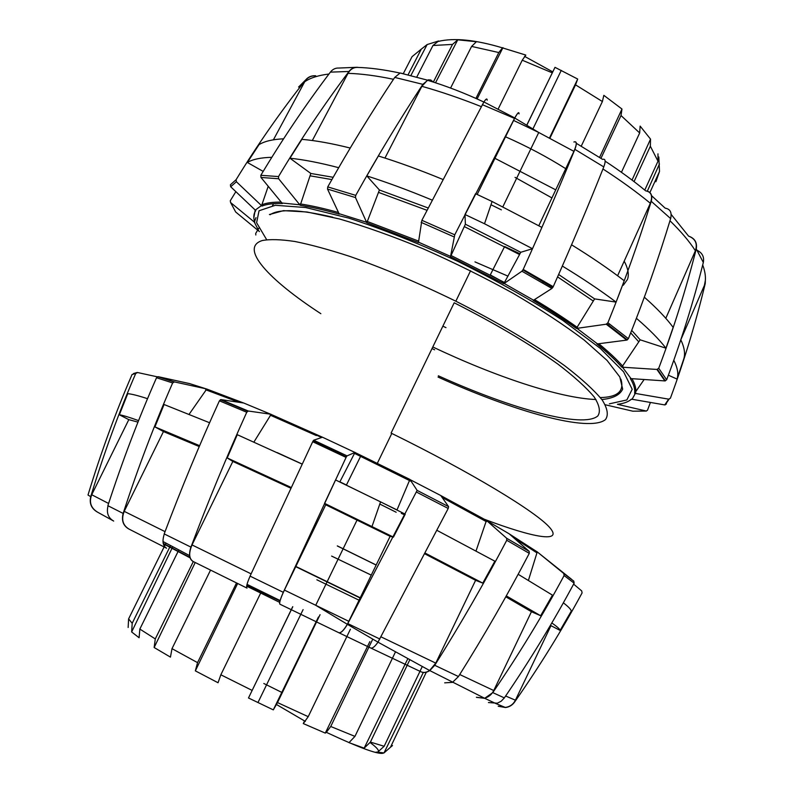 <?xml version="1.0" encoding="UTF-8"?>
<svg xmlns="http://www.w3.org/2000/svg" width="793" height="793" viewBox="0 0 793 793"><rect width="100%" height="100%" fill="white"/><g stroke="black" fill="none" stroke-linecap="round" stroke-linejoin="round"><path stroke-width="1.19" d="M438.043 377.062C513.973 411.547 589.07 432.77 605.446 419.616C608.677 415.155 607.597 408.613 602.204 399.979C594.155 390.206 581.656 378.786 564.715 365.742C536.355 345.302 498.202 322.612 455.836 301.201C418.506 282.992 383.158 268.054 349.802 256.397C328.976 249.626 310.697 244.66 294.946 241.498C280.92 239.407 270.056 239.089 262.344 240.527C238.98 247.644 268.49 279.612 320.848 313.691M438.351 375.803C511.336 408.871 582.994 428.874 597.853 415.909C600.717 411.547 599.478 405.213 594.126 396.896C586.255 387.499 574.182 376.576 557.915 364.126C530.765 344.648 494.435 323.098 454.191 302.787L391.088 433.077M484.592 519.356C533.322 537.763 563.605 543.393 549.688 527.514C536.078 511.822 471.448 472.578 391.801 433.434L377.389 463.191M320.065 614.694L277.51 702.578L273.307 709.874L248.487 697.979L292.706 606.695M261.472 591.439L220.841 674.784L218.045 682.753L195.346 670.858L197.546 662.641L236.512 582.954M210.532 570.127L172.002 648.654L170.445 657.119L154.149 647.514L155.279 638.92L193.304 561.573M178.782 550.045L139.846 629.067L139.102 637.741L131.648 631.962L132.193 623.298L170.475 545.683M164.101 546.952L128.605 618.897L128.149 627.481M426.307 672.206L390.473 747.234L383.99 752.944L377.716 752.111L384.159 746.272L422.243 666.586M409.763 659.875L370.4 742.099L364.156 748.146L348.989 742.654L354.947 736.39L395.429 651.995M372.442 639.792L330.731 726.497L326.359 732.335L325.279 733.099L303.283 723.573L308.219 716.674L350.377 629.275M165.945 543.215L164.409 546.337M195.346 670.858L237.642 583.499M318.439 617.013L273.307 709.874M248.487 697.979L292.786 606.734M369.855 641.616L325.279 733.099M303.283 723.573L304.552 720.976M407.562 659.221L364.156 748.146M423.303 672.474L383.99 752.944M131.648 631.962L172.705 546.863M154.149 647.514L195.207 562.524M581.239 146.19L602.393 101.534L603.83 95.338L621.97 109.028L621.018 115.54L600.955 158.342M621.444 172.299L639.673 132.966L640.129 126.097L650.528 139.102L650.349 146.229L634.063 181.607M644.778 190.092L657.992 161.207L657.972 153.842M658.814 156.974L659.508 171.476L649.903 192.521M408.068 74.829L421.301 49.116L427.14 44.557L438.598 40.978L432.958 45.508L416.771 77.08M433.335 82.085L452.506 44.408L457.749 39.819L476.415 41.722L471.607 46.41L450.583 88.053M475.919 98.401L498.807 52.546L502.494 47.877L525.809 55.074L522.25 60.209L498.182 108.988M526.8 125.076L554.991 67.336L577.7 79.052L575.549 84.851L549.906 138.2M421.301 49.116L412.073 56.65L403.359 73.531M650.528 139.102L632.041 180.07M621.97 109.028L599.558 157.44M526.869 125.116L554.991 67.336M577.7 79.052L549.49 137.982M477.108 98.937L502.95 47.639M525.809 55.074L525.055 56.6M435.506 82.789L457.749 39.819M410.873 75.523L427.14 44.557M659.449 163.973L647.356 191.123M442.871 326.171L445.983 327.638M271.811 157.321C260.887 157.569 252.739 159.284 247.357 162.466L259.033 144.643C264.505 141.253 272.693 139.31 283.587 138.815M263.177 171.407L247.357 162.466M338.69 167.69C320.015 162.803 303.769 159.641 289.941 158.213L301.885 139.35C315.644 140.53 331.752 143.424 350.228 148.043M333.179 177.295L310.836 173.459L289.941 158.213M432.195 200.114C409.257 190.568 387.46 182.499 366.802 175.907L378.37 155.973C398.78 162.307 420.27 170.128 442.861 179.446M428.161 207.974L379.411 189.993L366.802 175.907M532.5 248.724L520.783 252.273L465.372 224.211L464.985 214.506L475.542 193.7L492.096 201.501L541.897 227.413L532.5 248.724L484.533 223.765L464.985 214.506M571.555 244.799C591.36 257.011 608.915 268.996 624.22 280.742L616.092 302.103L594.631 298.892L558.629 274.497M616.092 302.103C600.46 290.367 582.548 278.353 562.336 266.051M644.729 297.534C657.07 308.447 666.546 318.399 673.158 327.38L665.961 348.206L640.159 339.81L631.694 330.374M665.961 348.206C659.161 339.374 649.447 329.521 636.809 318.657M680.89 339.949C684.498 347.651 685.43 354.055 683.685 359.179L677.004 379.064L668.37 375.208M677.004 379.064C678.689 374.157 677.648 367.942 673.872 360.409M490.976 204.743L501.374 209.858M666.437 403.974L664.742 404.916L631.397 399.157C628.413 401.863 623.754 403.568 617.41 404.301L646.354 411.052L632.854 411.2L605.287 404.767M697.206 250.39C702.32 252.858 704.353 256.882 703.322 262.473C693.439 301.915 681.217 341.01 666.665 379.778L664.881 380.918L630.356 378.568C633.855 384.456 635.272 389.363 634.598 393.288L668.677 399.157L670.402 398.195C684.24 360.765 695.848 322.543 705.235 283.537L705.413 279.176M651.638 195.742L665.178 208.172C670.234 208.995 672.048 212.474 670.63 218.59C658.636 258.31 644.56 298.346 628.393 338.69L626.728 340.108L596.921 343.964C607.339 352.439 615.636 360.181 621.791 367.169L640.159 339.81M609.282 323.772L608.181 325.645M576.333 143.325L602.581 159.383C605.495 158.541 605.902 161.048 603.78 166.907C588.317 205.823 571.456 245.751 553.227 286.689L551.918 288.454L533.203 300.428C549.182 309.984 563.575 319.311 576.382 328.431L594.631 298.892M543.671 281.039L542.65 282.972M519.048 113.795C519.028 111.456 517.601 112.844 514.766 117.949L454.756 234.807L450.474 256.773L503.813 283.676L520.783 252.273M465.372 224.211L450.474 256.773M519.048 113.885C519.028 111.545 517.601 112.933 514.766 118.048L477.178 194.454M379.411 189.993L366.812 222.774L418.446 242.549L421.876 220.295L483.899 101.96C486.02 98.748 487.12 98.163 487.189 100.205M432.998 81.877L430.51 79.994L427.457 80.252L421.866 86.308L384.952 158.055M427.774 80.351L432.909 81.758L430.807 80.014L428.25 79.835L422.847 84.345C399.741 119.495 377.379 156.508 355.74 195.375L355.492 197.576L366.812 222.774M310.836 173.459L300.22 205.308C311.5 207.032 324.525 209.976 339.275 214.15L327.519 189.071L327.747 186.89C349.297 148.569 371.63 112.071 394.726 77.417L400.138 72.996L403.895 73.838M399.93 73.045C383.881 69.596 369.647 67.722 357.217 67.405C353.321 67.425 350.258 69.397 348.018 73.343L312.323 140.51M358.486 67.445L357.058 67.286C353.876 67.256 351.18 68.644 348.97 71.469C323.94 104.735 300.458 139.766 278.512 176.571L278.65 178.752L300.22 205.308M315.614 75.85C310.767 75.682 307.139 77.645 304.71 81.748L273.407 139.806M315.723 75.771L315.426 75.741C311.401 75.543 308.13 76.961 305.622 79.974C280.484 111.813 257.309 145.06 236.086 179.704L236.383 181.736L261.987 206.081C266.716 204.118 273.516 203.266 282.387 203.533L260.966 177.444L260.828 175.303C282.467 139.191 305.642 104.805 330.374 72.133C332.673 69.219 335.498 67.861 338.849 68.049L357.058 67.286M268.222 186.296L261.868 204.782L261.987 206.081M235.858 191.668L230.287 200.738L230.575 202.522L254.811 222.466C253.215 217.688 253.542 213.723 255.792 210.581L230.694 186.761L230.396 184.789L236.086 179.704M254.622 221.862L254.811 222.466M255.961 217.639L254.692 221.287M273.674 203.662L272.495 205.575M258.796 228.196L257.943 229.623M257.656 230.129L255.693 233.469L255.832 235.006M259.45 231.586L235.69 212.009L230.575 202.522M434.623 349.802L432.016 348.563M597.159 343.944C607.478 352.439 615.695 360.181 621.791 367.169L656.911 369.439L658.725 368.269C673.614 328.788 686.123 288.989 696.254 248.873C697.325 242.589 694.827 238.356 688.79 236.195M576.382 328.431L606.229 324.208L607.904 322.761C624.448 281.921 638.9 241.439 651.241 201.293C652.718 195.118 650.934 191.648 645.879 190.885M503.813 283.676L521.923 271.216L523.211 269.432C541.778 228.344 559.006 188.318 574.875 149.352C577.066 143.493 576.759 141.035 573.973 141.967M646.354 411.052L647.524 410.159L650.419 402.447M538.814 225.688L573.914 151.354C577.007 144.227 576.987 141.114 573.874 142.006M617.608 275.746L650.329 203.256C652.946 196.049 651.41 191.916 645.72 190.875C633.785 181.002 620.255 171.1 605.138 161.157M665.803 318.32L695.392 250.757C697.691 243.649 695.431 238.782 688.592 236.136L671.165 214.427M634.598 393.288L644.134 379.52M680.83 339.741L704.422 285.321L705.354 280.395M563.357 602.809C568.66 606.913 571.287 609.718 571.238 611.215L560.096 630.425L550.401 625.38M518.156 574.291L552.463 595.146L540.648 615.735L531.439 611.71L505.795 596.802M437.121 530.448L494.862 561.196L482.788 583.123L475.602 580.317L425.068 553.97M324.535 503.347L335.548 479.943L380.551 501.85L405.243 514.181L393.457 537.109L390.116 536.336L325.735 504.794L324.535 503.347L393.457 537.109M379.797 504.061L396.173 512.238M290.704 488.131L232.835 461.437L227.214 457.948L237.276 434.693L301.37 463.776M199.231 446.558L163.457 431.57L154.932 426.902L164.072 404.509L209.213 422.6M137.972 422.124L128.803 419.646L119.356 414.769L127.742 393.685C131.479 393.943 138.061 395.598 147.478 398.671M551.819 622.961C557.211 626.728 559.977 629.216 560.096 630.425M506.301 595.9L540.648 615.735M425.444 553.246L482.788 583.123M227.214 457.948L290.397 487.1M154.932 426.902L199.261 445.547M119.356 414.769C122.945 415.334 129.328 417.277 138.517 420.607M90.709 496.686L88.003 495.02C100.79 452.952 115.491 412.776 132.074 374.494L135.722 373.483C118.781 412.598 103.774 453.665 90.709 496.686C89.193 503.535 91.463 508.69 97.529 512.159M128.803 419.646L91.72 494.733C88.875 502.276 90.878 508.125 97.727 512.258L113.686 521.07C108.165 517.908 106.292 512.803 108.046 505.775M123.143 513.428L107.868 505.686C122.32 461.268 138.537 418.625 156.528 377.736L158.332 376.715L189.656 383.614L206.121 388.848L174.46 381.909L172.646 382.95C154.357 424.642 137.853 468.138 123.143 513.428C121.349 520.595 123.242 525.789 128.813 528.99M163.457 431.57L124.214 511.346C121.121 519.326 122.717 525.234 129.001 529.08L166.589 548.211C162.763 545.881 162.01 541.133 164.32 533.967M190.935 547.12L164.191 533.907C181.428 488.141 199.836 443.773 219.413 400.822L220.93 399.593L243.699 403.013L270.681 414.214L248.259 411.012L246.742 412.261C226.996 455.806 208.4 500.76 190.935 547.12C188.575 554.376 189.279 559.144 193.036 561.444M244.046 403.151L206.121 388.848M232.835 461.437L192.025 544.93C188.575 553.167 188.952 558.688 193.165 561.503L247.019 588.119C245.999 587.167 247.029 583.172 250.102 576.134M283.299 592.321L250.063 576.124L312.7 441.721L313.711 440.214L322.483 437.221L354.947 452.456L347.047 455.876L346.303 456.937L283.299 592.321C280.187 599.379 279.057 603.334 279.909 604.197L279.909 604.197C279.067 603.027 280.553 598.318 284.39 590.081L325.735 504.794M322.582 437.27L270.681 414.214M279.949 604.207L338.7 632.655C340.772 633.27 343.647 630.485 347.344 624.299L390.116 536.336M410.09 479.636L440.779 495.536L448.59 506.648L448.214 508.462L377.983 642.161C374.811 646.731 372.353 648.654 370.589 647.94L338.76 632.685C340.831 633.31 343.716 630.524 347.403 624.339L417.118 490.391L409.931 479.438L354.947 452.456M343.468 483.75L397.015 509.919L409.931 479.438M370.817 648.04L420.776 671.691C423.492 672.97 426.446 672.573 429.628 670.501L435.763 663.117L475.602 580.317M420.914 671.76C423.631 673.049 426.584 672.652 429.776 670.581L434.742 665.297C460.832 623.764 484.84 582.092 506.757 540.281L506.668 538.269L486.446 520.416L440.601 495.447M476.038 550.957L486.446 520.416M476.395 697.275L484.483 698.197C488.587 697.146 491.67 694.589 493.742 690.534L531.439 611.71M476.583 697.374L484.672 698.296L492.78 692.616C519.187 653.928 542.967 614.902 564.101 575.559L563.734 573.468L537.357 551.987L508.809 533.6M528.455 580.288L536.94 552.89L536.792 551.561M498.202 706.186L505.3 707.435C509.899 706.781 513.269 704.372 515.42 700.199L550.758 626.093M498.391 706.285L505.498 707.534C509.265 707.039 512.278 705.245 514.518 702.162C539.746 666.031 562.267 629.622 582.092 592.916L581.685 590.894L573.617 584.124M190.3 383.772L174.886 380.362M537.357 551.987L571.624 579.356M486.872 520.753L509.195 533.828L529.169 551.363L529.278 553.355C507.758 594.581 484.146 635.639 458.463 676.548L452.516 682.357L444.685 682.842M162.317 377.914L160.88 377.607M157.381 376.844L137.595 372.532L135.722 373.483M563.734 573.468L573.775 581.11L574.132 583.152C553.464 621.732 530.2 659.984 504.348 697.899L501.235 701.171L497.32 703.203L488.438 702.539M206.775 389.016L189.121 414.283M271.137 414.303L253.909 442.068M354.481 453.418L339.88 481.847L346.442 484.999L360.597 456.342L354.521 453.338L409.624 480.598M355.095 452.406L354.521 453.338M371.312 575.123L331.613 556.081L370.648 574.846M376.209 565.012L337.332 545.901M308.219 716.674L277.51 702.578M252.065 690.376L220.841 674.784M197.546 662.641L172.002 648.654M155.279 638.92L139.846 629.067M132.193 623.298L128.605 618.897M263.811 683.487L281.793 692.408M370.162 742.575C375.228 746.322 377.974 749.028 378.41 750.684M377.775 751.992L375.367 752.289M392.505 745.559L390.473 747.234M384.159 746.272L370.4 742.099M354.947 736.39L330.731 726.497M575.549 84.851L602.393 101.534M621.018 115.54L639.673 132.966M650.349 146.229L657.992 161.207M659.508 171.476L655.88 181.746M432.958 45.508L452.506 44.408M471.607 46.41L498.807 52.546M522.25 60.209L552.215 72.817M630.713 332.862L638.553 341.595M557.578 276.876L593.085 300.904M464.341 226.6L519.455 254.503M378.697 192.451L426.981 210.294M310.37 175.868L331.88 179.575M281.931 203.008L299.764 204.772M255.257 210.105L261.452 205.595M258.944 231.189L254.295 222.06M609.381 403.835L626.837 399.959L632.199 389.284L623.605 371.818L600.212 348.315L562.752 320.362C531.469 300.22 496.567 280.593 458.076 261.482C419.2 243.649 382.712 229.177 348.613 218.065L305.642 207.528L275.34 205.288L259.053 210.76L256.595 222.724L266.656 239.684M635.302 393.427L632.09 399.295M622.505 367.238L631.059 378.638M576.987 328.361L597.525 343.904M504.17 283.448L533.58 300.21M418.496 242.152L450.533 256.387M339.027 213.654L366.564 222.278M646.027 411.022L632.854 411.2M668.677 399.157L664.742 404.916M656.911 369.439L664.881 380.918M606.229 324.208L626.728 340.108M521.923 271.216L551.918 288.454M421.133 222.347L453.973 236.859M230.694 186.761L236.383 181.736M327.519 189.071L355.492 197.576M260.966 177.444L278.65 178.752M658.725 368.269L666.665 379.778M607.904 322.761L628.393 338.69M523.211 269.432L553.227 286.689M421.876 220.295L454.756 234.807M327.747 186.89L355.74 195.375M260.828 175.303L278.512 176.571M696.254 248.873L703.322 262.473M651.241 201.293L670.63 218.59M574.875 149.352L603.78 166.907M482.332 104.666L514.528 118.415M298.584 87.042L305.622 79.974M394.726 77.417L422.847 84.345M330.374 72.133L348.97 71.469M367.02 221.386L418.635 241.112M450.979 255.475L504.606 282.536M534.522 299.605C550.382 309.111 564.675 318.389 577.403 327.459M598.814 343.736C608.875 351.993 616.904 359.536 622.892 366.376M631.981 378.697C635.094 384.228 636.333 388.867 635.669 392.604M631.605 399.206L629.929 400.336M253.839 217.758L255.187 210.036M261.868 204.782C266.408 202.879 272.861 201.997 281.218 202.136M505.508 136.783C526.909 146.219 546.982 156.855 565.736 168.681M304.71 81.748C310.41 77.863 318.479 75.295 328.936 74.027M348.018 73.343C361.162 73.729 376.318 75.712 393.477 79.29M421.866 86.308C440.799 91.641 460.604 98.411 481.282 106.629M513.547 120.417L538.754 132.49L573.914 151.354M602.958 168.978C620.76 180.477 636.551 191.896 650.329 203.256M669.976 220.761C681.028 231.546 689.494 241.538 695.392 250.757M702.707 264.921C705.621 272.842 706.196 279.642 704.422 285.321M300.2 203.92C311.292 205.595 324.05 208.46 338.482 212.494M620.879 379.113C624.577 391.038 617.727 397.184 600.341 397.571M269.412 214.526L283.488 210.641L307.05 211.999L339.384 218.947C364.839 226.332 392.743 236.274 423.115 248.764C454.012 262.443 484.037 277.312 513.17 293.36C540.767 309.577 564.497 325.18 584.352 340.197L607.061 360.428L619.819 376.962L622.674 389.125C619.948 394.993 613.009 398.463 601.857 399.513M595.969 399.513C559.858 398.245 494.882 376.457 432.8 346.957M515.044 177.384L551.928 197.923M624.2 261.145C627.907 268.093 629.087 273.902 627.739 278.591M627.471 279.433L623.308 285.232M494.931 158.313L555.734 189.854M507.986 276.142L474.967 261.888M302.083 464.014L277.104 452.565M529.169 551.363L506.668 538.269M448.59 506.648L417.118 490.391M347.047 455.876L313.711 440.214M248.259 411.012L220.93 399.593M174.46 381.909L158.332 376.715M574.132 583.152L564.101 575.559M529.278 553.355L506.757 540.281M448.214 508.462L416.712 492.195M346.065 457.402L312.7 441.721M246.742 412.261L219.413 400.822M172.646 382.95L156.528 377.736M504.348 697.899L492.78 692.616M458.463 676.548L434.742 665.297M379.867 639.039L347.82 623.595M536.94 552.89L513.616 537.713M486.426 521.695L442.117 497.439M316.308 435.555L270.215 415.155M239.258 402.348L205.674 389.75M279.691 602.373L246.663 586.166M190.062 557.836L163.299 543.75M515.42 700.199L505.637 696.006M493.742 690.534L459.732 674.526M435.763 663.117L381.046 636.868M348.89 621.355L284.39 590.081M251.094 573.854L192.025 544.93M165.053 531.637L124.214 511.346M108.591 503.476L91.72 494.733M376.189 565.072L337.303 545.961M401.308 513.339L404.846 514.954M411.24 481.401L353.708 452.991M280.117 600.559L247.039 584.342M189.596 555.615L162.991 541.52M360.2 598.031L295.739 566.668M316.863 579.782L359.13 600.242M360.309 597.803L295.848 566.45M470.596 270.72L455.836 301.201M276.529 704.531L305.335 721.402M383.733 752.953C379.817 755.273 360.686 748.394 326.359 732.335M257.953 702.568L303.104 609.599M438.38 41.395C454.151 37.628 475.522 39.789 502.494 47.877M524.55 56.372L552.691 71.836M561.275 70.379L532.955 128.843M484.513 223.755L492.086 201.491M519.891 253.72L504.626 246.524L490.282 274.893L504.497 282.714M669.064 399.176L665.119 404.936M657.447 369.379L665.357 380.888M606.992 323.881L627.382 339.89M522.914 269.957L552.771 287.552M483.899 101.96L514.766 117.949M400.138 72.996L427.368 80.133M576.68 328.243C563.992 319.093 549.747 309.666 533.937 299.982M483.859 102.029C464.321 92.94 445.517 85.684 427.457 80.252M514.766 118.048L538.754 132.49L502.861 206.785M270.126 214.725C279.077 208.638 299.962 209.461 332.763 217.223M380.561 501.85L372.016 526.473M346.313 456.946L313.086 440.948M247.585 411.22L220.345 399.712M173.935 381.899L157.857 376.695M137.189 372.492L133.521 373.523M495.883 703.56L484.672 698.296M484.483 698.197L429.776 670.581M429.628 670.501L377.983 642.161L347.403 624.339M270.829 414.471L321.671 437.498M206.735 389.026L243.471 402.983M495.903 703.56L505.3 707.435M347.344 624.299L315.723 605.297L357.078 520.01M280.008 600.965L246.811 585.264M189.904 557.32L163.209 543.364"/></g></svg>
